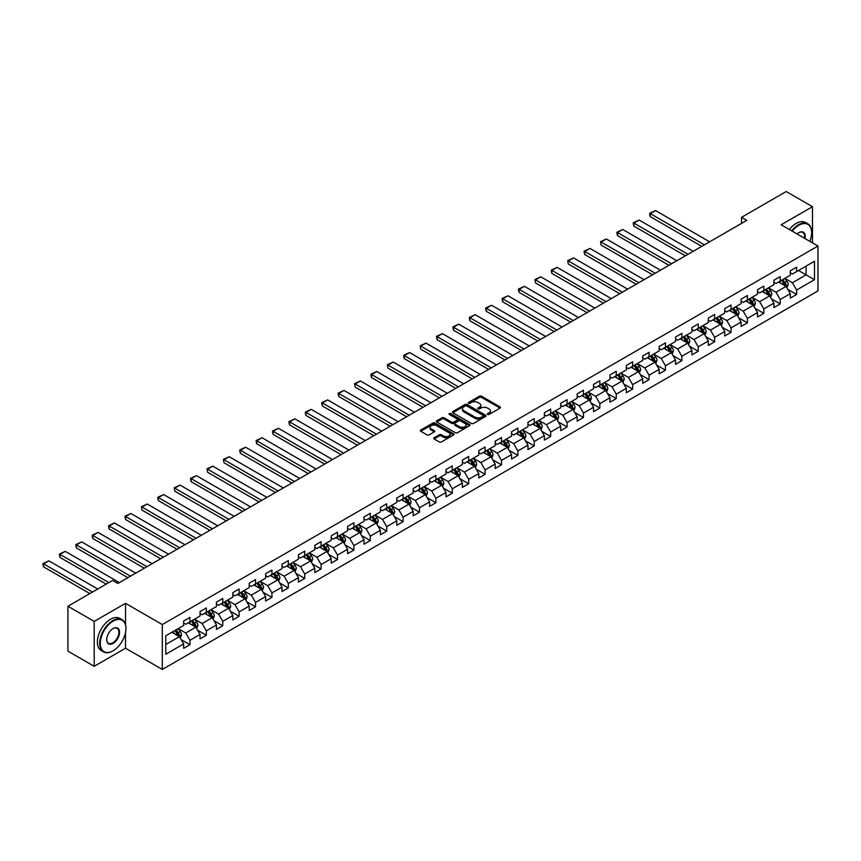 <?xml version="1.0" encoding="UTF-8"?>
<svg xmlns="http://www.w3.org/2000/svg" width="861" height="861" viewBox="0 0 861 861"><rect width="100%" height="100%" fill="white"/><g stroke="black" fill="none" stroke-linecap="round" stroke-linejoin="round"><path stroke-width="1.29" d="M487.638 414.432A1.022 0.592 0 0 0 489.08 414.432L500.047 408.103A1.464 0.839 0 0 0 500.467 407.511A1.464 0.839 0 0 0 500.047 406.919L481.471 396.2A1.464 0.839 0 0 0 479.416 396.2L468.449 402.528A1.022 0.592 0 0 0 469.891 403.357L471.311 402.539A4.671 2.691 0 0 1 477.92 402.539L479.459 403.432A4.671 2.691 0 0 1 480.825 405.337A4.671 2.691 0 0 1 479.459 407.242L478.038 408.06A1.022 0.592 0 0 0 479.491 408.9L480.912 408.082A4.671 2.691 0 0 1 487.509 408.082L489.059 408.975A4.671 2.691 0 0 1 490.426 410.88A4.671 2.691 0 0 1 489.059 412.785L487.638 413.603A1.022 0.592 0 0 0 487.638 414.432L487.638 413.603M434.116 437.775A1.464 0.839 0 0 0 433.696 438.367A1.464 0.839 0 0 0 434.116 438.959L439.325 441.973A1.464 0.839 0 0 0 441.392 441.973L453.564 434.945A1.464 0.839 0 0 0 453.995 434.342A1.464 0.839 0 0 0 453.564 433.75L434.999 423.031A1.464 0.839 0 0 0 432.932 423.031L420.76 430.059A1.464 0.839 0 0 0 420.329 430.651A1.464 0.839 0 0 0 420.76 431.253L427.056 434.88A1.464 0.839 0 0 0 429.112 434.88L434.331 431.878A1.464 0.839 0 0 0 434.751 431.275A1.464 0.839 0 0 0 434.331 430.683L431.21 428.886A3.907 2.249 0 0 1 430.059 427.293A3.907 2.249 0 0 1 432.47 425.205A3.907 2.249 0 0 1 436.721 425.689L448.947 432.749A3.907 2.249 0 0 1 450.099 434.342A3.907 2.249 0 0 1 447.688 436.43A3.907 2.249 0 0 1 443.426 435.935L441.392 434.762A1.464 0.839 0 0 0 439.325 434.762L434.116 437.775L434.116 438.959M125.523 603.324L94.204 621.405L67.933 606.23L67.933 651.142L94.204 666.306L125.523 648.225L162.309 669.46L162.309 624.559L125.523 603.324L125.523 624.634M812.483 242.877L812.483 206.705L781.164 224.786L817.95 246.031L162.309 624.559M812.483 206.705L786.211 191.54L741.536 217.327L741.536 223.397M67.933 606.23L112.597 580.443L117.849 583.478L746.799 220.362L741.536 217.327M471.419 423.451A1.464 0.839 0 0 0 473.475 423.451L485.647 416.412A1.464 0.839 0 0 0 486.078 415.82A1.464 0.839 0 0 0 485.647 415.228L467.082 404.509A1.464 0.839 0 0 0 465.015 404.509L452.843 411.536A1.464 0.839 0 0 0 452.412 412.128A1.464 0.839 0 0 0 452.843 412.72L471.419 423.451M449.69 414.658A1.022 0.592 0 0 1 450.733 414.798L450.733 413.592L469.611 424.484A1.464 0.839 0 0 1 470.041 425.086A1.464 0.839 0 0 1 469.611 425.678L457.439 432.706A1.464 0.839 0 0 1 455.372 432.706L436.807 421.987L442.016 419.006L442.016 417.789L436.807 420.792A1.464 0.839 0 0 0 436.376 421.395A1.464 0.839 0 0 0 436.807 421.987L436.807 420.792M442.016 419.006A1.464 0.839 0 0 1 444.072 419.006L444.072 417.789A1.464 0.839 0 0 0 442.016 417.789M444.072 417.789L451.605 422.138A1.464 0.839 0 0 0 453.672 422.138L457.126 420.136A1.464 0.839 0 0 0 457.557 419.544A1.464 0.839 0 0 0 457.126 418.952L449.281 414.421A1.022 0.592 0 0 1 450.733 413.592M162.309 669.46L817.95 290.932L817.95 246.031M181.176 639.637L189.958 644.706L189.958 640.272L200.043 634.449L200.043 638.884L206.349 635.235L206.349 630.812L216.445 624.978L216.445 629.413L222.751 625.775L222.751 621.341L232.836 615.518L232.836 619.952L239.143 616.304L239.143 611.88L249.227 606.047L249.227 610.481L255.534 606.844L255.534 602.409L265.629 596.587L265.629 601.01L271.936 597.373L271.936 592.938L282.021 587.116L282.021 591.55L288.327 587.912L288.327 583.478L298.423 577.656L298.423 582.079L304.729 578.441L304.729 574.007L314.814 568.185L314.814 572.619L321.121 568.97L321.121 564.547L331.216 558.724L331.216 563.148L337.523 559.51L337.523 555.076L347.607 549.253L347.607 553.688L353.914 550.039L353.914 545.616L364.009 539.782L364.009 544.217L370.316 540.579L370.316 536.145L380.401 530.322L380.401 534.746L386.707 531.108L386.707 526.684L396.803 520.851L396.803 525.285L403.109 521.648L403.109 517.213L413.194 511.391L413.194 515.814L419.501 512.177L419.501 507.742L429.596 501.92L429.596 506.354L435.892 502.706L435.892 498.282L445.987 492.46L445.987 496.883L452.294 493.245L452.294 488.811L462.379 482.989L462.379 487.423L468.685 483.774L468.685 479.351L478.781 473.528L478.781 477.952L485.087 474.314L485.087 469.88L495.172 464.057L495.172 468.492L501.479 464.843L501.479 460.42L511.574 454.586L511.574 459.021L517.881 455.383L517.881 450.949L527.965 445.126L527.965 449.55L534.272 445.912L534.272 441.489L544.367 435.655L544.367 440.089L550.674 436.452L550.674 432.018L560.759 426.195L560.759 430.618L567.065 426.981L567.065 422.547L577.161 416.724L577.161 421.158L583.467 417.51L583.467 413.086L593.552 407.264L593.552 411.687L599.859 408.049L599.859 403.615L609.954 397.793L609.954 402.227L616.261 398.578L616.261 394.155L626.345 388.322L626.345 392.756L632.652 389.118L632.652 384.684L642.736 378.862L642.736 383.285L649.043 379.647L649.043 375.224L659.139 369.391L659.139 373.825L665.445 370.187L665.445 365.753L675.53 359.93L675.53 364.354L681.837 360.716L681.837 356.282L691.932 350.459L691.932 354.893L698.239 351.256L698.239 346.822L708.323 340.999L708.323 345.422L714.63 341.785L714.63 337.351L724.725 331.528L724.725 335.962L731.032 332.314L731.032 327.89L741.117 322.068L741.117 326.491L747.423 322.853L747.423 318.419L757.519 312.597L757.519 317.031L763.825 313.382L763.825 308.959L773.91 303.126L773.91 307.56L780.217 303.922L780.217 299.488L790.312 293.666L790.312 298.089L796.619 294.451L796.619 290.028L814.484 279.707L814.484 261.26L806.068 266.114L806.068 274.853L814.484 279.707M189.958 644.706L183.651 648.344L183.651 643.92L165.775 654.231L165.775 635.784L183.651 625.473L183.651 621.039L189.958 617.402L189.958 621.825L200.043 616.002L200.043 611.568L206.349 607.931L206.349 612.365L216.445 606.531L216.445 602.108L222.751 598.47L222.751 602.894L232.836 597.071L232.836 592.637L239.143 588.999L239.143 593.433L249.227 587.6L249.227 583.177L255.534 579.528L255.534 583.962L265.629 578.14L265.629 573.706L271.936 570.068L271.936 574.491L282.021 568.669L282.021 564.246L288.327 560.597L288.327 565.031L298.423 559.209L298.423 554.775L304.729 551.137L304.729 555.56L314.814 549.738L314.814 545.304L321.121 541.666L321.121 546.1L331.216 540.277L331.216 535.843L337.523 532.206L337.523 536.629L347.607 530.806L347.607 526.372L353.914 522.735L353.914 527.169L364.009 521.335L364.009 516.912L370.316 513.264L370.316 517.698L380.401 511.875L380.401 507.441L386.707 503.803L386.707 508.238L396.803 502.404L396.803 497.981L403.109 494.332L403.109 498.767L413.194 492.944L413.194 488.51L419.501 484.872L419.501 489.296L429.596 483.473L429.596 479.05L435.892 475.401L435.892 479.835L445.987 474.013L445.987 469.579L452.294 465.941L452.294 470.364L462.379 464.542L462.379 460.108L468.685 456.47L468.685 460.904L478.781 455.071L478.781 450.647L485.087 447.01L485.087 451.433L495.172 445.611L495.172 441.176L501.479 437.539L501.479 441.973L511.574 436.14L511.574 431.716L517.881 428.068L517.881 432.502L527.965 426.679L527.965 422.245L534.272 418.607L534.272 423.031L544.367 417.208L544.367 412.785L550.674 409.136L550.674 413.571L560.759 407.748L560.759 403.314L567.065 399.676L567.065 404.1L577.161 398.277L577.161 393.854L583.467 390.205L583.467 394.639L593.552 388.817L593.552 384.383L599.859 380.745L599.859 385.168L609.954 379.346L609.954 374.912L616.261 371.274L616.261 375.708L626.345 369.875L626.345 365.451L632.652 361.814L632.652 366.237L642.736 360.415L642.736 355.98L649.043 352.343L649.043 356.777L659.139 350.944L659.139 346.52L665.445 342.872L665.445 347.306L675.53 341.483L675.53 337.049L681.837 333.411L681.837 337.835L691.932 332.012L691.932 327.589L698.239 323.94L698.239 328.375L708.323 322.552L708.323 318.118L714.63 314.48L714.63 318.904L724.725 313.081L724.725 308.647L731.032 305.009L731.032 309.443L741.117 303.61L741.117 299.187L747.423 295.549L747.423 299.972L757.519 294.15L757.519 289.716L763.825 286.078L763.825 290.512L773.91 284.679L773.91 280.255L780.217 276.607L780.217 281.041L790.312 275.219L790.312 270.784L796.619 267.147L796.619 271.581L814.484 261.26M188.268 622.794L195.834 627.163L185.75 632.996L178.184 628.627M183.651 623.041L185.75 624.257L189.958 621.825M185.75 632.996L189.958 640.272M195.834 627.163L200.043 634.449M204.67 613.333L212.236 617.703L202.141 623.525L194.575 619.156M200.043 613.57L202.141 614.786L206.349 612.365M202.141 623.525L206.349 630.812M212.236 617.703L216.445 624.978M221.062 603.862L228.628 608.232L218.543 614.065L210.977 609.696M216.445 604.11L218.543 605.326L222.751 602.894M218.543 614.065L222.751 621.341M228.628 608.232L232.836 615.518M237.464 594.402L245.03 598.772L234.935 604.594L227.369 600.225M232.836 594.639L234.935 595.855L239.143 593.433M234.935 604.594L239.143 611.88M245.03 598.772L249.227 606.047M253.855 584.931L261.421 589.301L251.337 595.123L243.771 590.764M249.227 585.179L251.337 586.395L255.534 583.962M251.337 595.123L255.534 602.409M261.421 589.301L265.629 596.587M270.257 575.471L277.823 579.84L267.728 585.663L260.162 581.293M265.629 575.708L267.728 576.924L271.936 574.491M267.728 585.663L271.936 592.938M277.823 579.84L282.021 587.116M286.648 566L294.214 570.369L284.13 576.192L276.564 571.822M282.021 566.247L284.13 567.453L288.327 565.031M284.13 576.192L288.327 583.478M294.214 570.369L298.423 577.656M303.05 556.54L310.617 560.909L300.521 566.732L292.955 562.362M298.423 556.776L300.521 557.993L304.729 555.56M300.521 566.732L304.729 574.007M310.617 560.909L314.814 568.185M319.442 547.069L327.008 551.438L316.923 557.261L309.347 552.891M314.814 547.316L316.923 548.522L321.121 546.1M316.923 557.261L321.121 564.547M327.008 551.438L331.216 558.724M335.833 537.598L343.41 541.967L333.315 547.8L325.749 543.431M331.216 537.845L333.315 539.061L337.523 536.629M333.315 547.8L337.523 555.076M343.41 541.967L347.607 549.253M352.235 528.137L359.801 532.507L349.717 538.329L342.14 533.96M347.607 528.374L349.717 529.59L353.914 527.169M349.717 538.329L353.914 545.616M359.801 532.507L364.009 539.782M368.626 518.666L376.203 523.036L366.108 528.869L358.542 524.5M364.009 518.914L366.108 520.13L370.316 517.698M366.108 528.869L370.316 536.145M376.203 523.036L380.401 530.322M385.028 509.206L392.594 513.576L382.499 519.398L374.933 515.029M380.401 509.443L382.499 510.659L386.707 508.238M382.499 519.398L386.707 526.684M392.594 513.576L396.803 520.851M401.42 499.735L408.986 504.105L398.901 509.927L391.335 505.558M396.803 499.983L398.901 501.199L403.109 498.767M398.901 509.927L403.109 517.213M408.986 504.105L413.194 511.391M417.822 490.275L425.388 494.644L415.293 500.467L407.727 496.097M413.194 490.512L415.293 491.728L419.501 489.296M415.293 500.467L419.501 507.742M425.388 494.644L429.596 501.92M434.213 480.804L441.779 485.173L431.695 490.996L424.129 486.626M429.596 481.051L431.695 482.257L435.892 479.835M431.695 490.996L435.892 498.282M441.779 485.173L445.987 492.46M450.615 471.344L458.181 475.702L448.086 481.536L440.52 477.166M445.987 471.58L448.086 472.797L452.294 470.364M448.086 481.536L452.294 488.811M458.181 475.702L462.379 482.989M467.006 461.873L474.572 466.242L464.488 472.065L456.922 467.695M462.379 462.12L464.488 463.326L468.685 460.904M464.488 472.065L468.685 479.351M474.572 466.242L478.781 473.528M483.408 452.402L490.974 456.771L480.879 462.605L473.313 458.235M478.781 452.649L480.879 453.865L485.087 451.433M480.879 462.605L485.087 469.88M490.974 456.771L495.172 464.057M499.8 442.941L507.366 447.311L497.281 453.134L489.715 448.764M495.172 443.178L497.281 444.394L501.479 441.973M497.281 453.134L501.479 460.42M507.366 447.311L511.574 454.586M516.191 433.47L523.768 437.84L513.673 443.663L506.107 439.304M511.574 433.718L513.673 434.934L517.881 432.502M513.673 443.663L517.881 450.949M523.768 437.84L527.965 445.126M532.593 424.01L540.159 428.38L530.075 434.202L522.498 429.833M527.965 424.247L530.075 425.463L534.272 423.031M530.075 434.202L534.272 441.489M540.159 428.38L544.367 435.655M548.984 414.539L556.561 418.909L546.466 424.731L538.9 420.362M544.367 414.787L546.466 415.992L550.674 413.571M546.466 424.731L550.674 432.018M556.561 418.909L560.759 426.195M565.386 405.079L572.952 409.449L562.868 415.271L555.291 410.901M560.759 405.316L562.868 406.532L567.065 404.1M562.868 415.271L567.065 422.547M572.952 409.449L577.161 416.724M581.778 395.608L589.344 399.978L579.259 405.8L571.693 401.43M577.161 395.856L579.259 397.061L583.467 394.639M579.259 405.8L583.467 413.086M589.344 399.978L593.552 407.264M598.18 386.137L605.746 390.507L595.651 396.34L588.085 391.97M593.552 386.385L595.651 387.601L599.859 385.168M595.651 396.34L599.859 403.615M605.746 390.507L609.954 397.793M614.571 376.677L622.137 381.046L612.053 386.869L604.487 382.499M609.954 376.914L612.053 378.13L616.261 375.708M612.053 386.869L616.261 394.155M622.137 381.046L626.345 388.322M630.973 367.206L638.539 371.575L628.444 377.409L620.878 373.039M626.345 367.453L628.444 368.669L632.652 366.237M628.444 377.409L632.652 384.684M638.539 371.575L642.736 378.862M647.364 357.745L654.93 362.115L644.846 367.938L637.28 363.568M642.736 357.982L644.846 359.198L649.043 356.777M644.846 367.938L649.043 375.224M654.93 362.115L659.139 369.391M663.766 348.274L671.332 352.644L661.237 358.467L653.671 354.097M659.139 348.522L661.237 349.738L665.445 347.306M661.237 358.467L665.445 365.753M671.332 352.644L675.53 359.93M680.158 338.814L687.724 343.184L677.639 349.006L670.073 344.637M675.53 339.051L677.639 340.267L681.837 337.835M677.639 349.006L681.837 356.282M687.724 343.184L691.932 350.459M696.56 329.343L704.126 333.713L694.031 339.535L686.465 335.166M691.932 329.591L694.031 330.796L698.239 328.375M694.031 339.535L698.239 346.822M704.126 333.713L708.323 340.999M712.951 319.883L720.517 324.253L710.433 330.075L702.856 325.706M708.323 320.12L710.433 321.336L714.63 318.904M710.433 330.075L714.63 337.351M720.517 324.253L724.725 331.528M729.342 310.412L736.919 314.782L726.824 320.604L719.258 316.235M724.725 310.66L726.824 311.865L731.032 309.443M726.824 320.604L731.032 327.89M736.919 314.782L741.117 322.068M745.744 300.941L753.31 305.311L743.226 311.144L735.649 306.774M741.117 301.189L743.226 302.405L747.423 299.972M743.226 311.144L747.423 318.419M753.31 305.311L757.519 312.597M762.136 291.481L769.712 295.85L759.617 301.673L752.051 297.303M757.519 291.718L759.617 292.934L763.825 290.512M759.617 301.673L763.825 308.959M769.712 295.85L773.91 303.126M778.538 282.01L786.104 286.379L776.009 292.213L768.442 287.843M773.91 282.257L776.009 283.473L780.217 281.041M776.009 292.213L780.217 299.488M786.104 286.379L790.312 293.666M798.502 270.483L806.068 274.853L792.411 282.742L784.845 278.372M790.312 272.786L792.411 274.002L796.619 271.581M792.411 282.742L796.619 290.028M94.204 621.405L94.204 666.306M165.775 644.523L179.443 636.634L171.877 632.265M179.443 636.634L183.651 643.92M787.837 289.382L796.619 294.451M771.445 298.853L780.217 303.922M755.043 308.313L763.825 313.382M738.652 317.784L747.423 322.853M722.25 327.255L731.032 332.314M705.859 336.716L714.63 341.785M689.457 346.187L698.239 351.256M673.065 355.647L681.837 360.716M656.663 365.118L665.445 370.187M640.272 374.578L649.043 379.647M623.881 384.049L632.652 389.118M607.479 393.52L616.261 398.578M591.087 402.98L599.859 408.049M574.685 412.451L583.467 417.51M558.294 421.912L567.065 426.981M541.892 431.383L550.674 436.452M525.501 440.843L534.272 445.912M509.099 450.314L517.881 455.383M492.707 459.774L501.479 464.843M476.305 469.245L485.087 474.314M459.914 478.716L468.685 483.774M443.512 488.176L452.294 493.245M427.121 497.647L435.892 502.706M410.729 507.107L419.501 512.177M394.327 516.578L403.109 521.648M377.936 526.039L386.707 531.108M361.534 535.51L370.316 540.579M345.143 544.981L353.914 550.039M328.741 554.441L337.523 559.51M312.349 563.912L321.121 568.97M295.947 573.372L304.729 578.441M279.556 582.843L288.327 587.912M263.154 592.303L271.936 597.373M246.763 601.774L255.534 606.844M230.371 611.235L239.143 616.304M213.969 620.706L222.751 625.775M197.578 630.177L206.349 635.235M125.523 648.225L125.523 632.566M488.047 414.582L489.059 414.001A4.671 2.691 0 0 0 490.426 412.096L490.426 410.88M480.825 405.337L480.825 406.553A4.671 2.691 0 0 1 479.459 408.458L478.447 409.04M500.047 406.919L500.047 408.103L481.471 397.405A1.464 0.839 0 0 0 479.416 397.405L468.858 403.497M485.636 416.433L467.082 405.714A1.464 0.839 0 0 0 465.015 405.714L452.864 412.731M483.075 416.24A1.022 0.592 0 0 0 483.075 415.4L466.77 405.994A1.022 0.592 0 0 0 465.327 405.994L463.831 406.855A4.671 2.691 0 0 0 462.465 408.76A4.671 2.691 0 0 0 463.831 410.665L474.971 417.101A4.671 2.691 0 0 0 481.579 417.101L483.075 416.24L483.075 417.456A1.022 0.592 0 0 0 483.376 417.036L483.376 415.82M462.465 408.76L462.465 409.976A4.671 2.691 0 0 0 463.831 411.881L463.831 410.665M483.075 417.456L481.579 418.317A4.671 2.691 0 0 1 474.971 418.317L463.831 411.881M444.072 419.006L451.605 423.354A1.464 0.839 0 0 0 453.672 423.354L457.126 421.352A1.464 0.839 0 0 0 457.557 420.76L457.557 419.544M450.733 414.798L469.589 425.689M459.419 426.647A3.907 2.249 0 0 0 463.67 427.131A3.907 2.249 0 0 0 466.081 425.054A3.907 2.249 0 0 0 464.94 423.461L460.635 420.975A1.464 0.839 0 0 0 458.569 420.975L455.114 422.966A1.464 0.839 0 0 0 454.683 423.569A1.464 0.839 0 0 0 455.114 424.161L459.419 426.647L459.419 427.863A3.907 2.249 0 0 0 463.67 428.347A3.907 2.249 0 0 0 466.081 426.27L466.081 425.054M454.683 423.569L454.683 424.774A1.464 0.839 0 0 0 455.114 425.377L455.114 424.161M459.419 427.863L455.114 425.377M450.099 434.342L450.099 435.558A3.907 2.249 0 0 1 447.688 437.646A3.907 2.249 0 0 1 443.426 437.151L441.392 435.978A1.464 0.839 0 0 0 439.325 435.978L434.138 438.97M430.059 427.293L430.059 428.498A3.907 2.249 0 0 0 431.21 430.091L431.21 428.886M434.331 430.683L434.331 431.878L431.21 430.091M453.543 434.956L434.999 424.247A1.464 0.839 0 0 0 432.932 424.247L420.781 431.264L420.76 430.059M786.932 287.822L788.181 284.668A3.939 2.271 -120 0 0 786.932 281.321L784.758 278.426M704.384 244.847L650.292 213.614L655.544 210.579L709.636 241.812M780.981 283.42L779.506 281.45M650.292 216.649L649.711 214.497L649.711 213.28L650.292 213.614L650.292 216.649L701.758 246.364M781.497 280.299L783.671 283.194A3.939 2.271 60 0 1 784.802 285.572L786.061 284.84A3.939 2.271 -120 0 0 784.931 282.473L782.757 279.577M781.777 280.148L784.177 283.355A2.002 1.162 60 0 1 784.543 283.969L786.061 284.84M649.711 213.28L655.544 210.579M809.824 241.338A18.135 10.472 120 0 0 811.643 232.674A18.135 10.472 120 0 0 798.825 225.281A18.135 10.472 120 0 0 792.238 231.178M791.689 230.866A18.576 10.73 -60 0 1 798.502 224.732A18.576 10.73 -60 0 1 807.801 223.806A18.576 10.73 -60 0 1 811.643 232.319A18.576 10.73 -60 0 1 811.643 232.502M797.071 233.977A9.062 5.231 -60 0 1 798.825 232.674L798.825 232.674A9.062 5.231 -60 0 1 804.992 238.54M789.376 229.532A18.576 10.73 -60 0 1 796.188 223.397A18.576 10.73 -60 0 1 805.487 222.472L807.801 223.806M804.411 238.217A8.621 4.972 120 0 0 802.818 232.438A8.621 4.972 120 0 0 798.664 232.771M112.813 650.959L113.125 650.776A18.135 10.472 120 0 0 125.943 628.562A18.135 10.472 120 0 0 113.125 621.158A18.135 10.472 120 0 0 100.296 643.371A18.135 10.472 120 0 0 113.125 650.776L112.813 650.959A18.576 10.73 -60 0 1 103.514 651.874A18.576 10.73 -60 0 1 100.672 636.989A18.576 10.73 -60 0 1 112.813 620.609A18.576 10.73 -60 0 1 122.101 619.694A18.576 10.73 -60 0 1 125.943 628.196A18.576 10.73 -60 0 1 125.943 628.379M113.125 643.371A9.062 5.231 -60 0 1 106.71 639.669A9.062 5.231 -60 0 1 113.125 628.562L113.125 628.562A9.062 5.231 -60 0 1 119.539 632.265A9.062 5.231 -60 0 1 113.125 643.371M106.71 639.486A8.621 4.972 120 0 0 108.497 643.253A8.621 4.972 120 0 0 112.813 642.823A8.621 4.972 120 0 0 118.441 635.224A8.621 4.972 120 0 0 117.118 628.315A8.621 4.972 120 0 0 112.963 628.659M103.514 651.874L101.211 650.539A18.576 10.73 -60 0 1 98.358 635.655A18.576 10.73 -60 0 1 110.499 619.274A18.576 10.73 -60 0 1 119.787 618.359L122.101 619.694M770.541 297.282L771.79 294.139A3.939 2.271 -120 0 0 770.53 290.781L768.356 287.886M687.993 254.307L633.89 223.074L639.142 220.05L693.245 251.283M764.579 292.891L763.104 290.921M633.89 226.109L633.309 223.957L633.309 222.741L633.89 223.074L633.89 226.109L685.356 255.825M765.106 289.77L767.269 292.665A3.939 2.271 60 0 1 768.399 295.032L769.659 294.301A3.939 2.271 -120 0 0 768.529 291.933L766.365 289.038M765.375 289.608L767.786 292.826A2.002 1.162 60 0 1 768.152 293.429L769.659 294.301M633.309 222.741L639.142 220.05M754.139 306.753L755.388 303.599A3.939 2.271 -120 0 0 754.139 300.252L751.965 297.357M671.591 263.778L617.498 232.545L622.751 229.51L676.843 260.743M748.187 302.351L746.713 300.392M617.498 235.58L616.917 233.428L616.917 232.212L617.498 232.545L617.498 235.58L668.965 265.296M748.704 299.23L750.878 302.136A3.939 2.271 60 0 1 752.008 304.503L753.267 303.772A3.939 2.271 -120 0 0 752.137 301.404L749.963 298.509M748.984 299.079L751.384 302.286A2.002 1.162 60 0 1 751.75 302.9L753.267 303.772M616.917 232.212L622.751 229.51M737.748 316.224L738.996 313.07A3.939 2.271 -120 0 0 737.737 309.712L735.574 306.817M655.199 273.249L601.096 242.016L606.359 238.981L660.452 270.214M731.785 311.822L730.311 309.852M601.096 245.051L600.526 241.683L601.096 245.051L652.573 274.767M732.313 308.701L734.476 311.596A3.939 2.271 60 0 1 735.606 313.964L736.865 313.243A3.939 2.271 -120 0 0 735.746 310.864L733.572 307.969M732.582 308.539L734.993 311.757A2.002 1.162 60 0 1 735.359 312.36L736.865 313.243M600.526 241.683L606.359 238.981M721.346 325.684L722.594 322.531A3.939 2.271 -120 0 0 721.346 319.183L719.172 316.288M638.797 282.709L584.705 251.477L589.957 248.442L644.06 279.674M715.394 321.282L713.92 319.323M584.705 254.512L584.124 252.359L584.124 251.143L584.705 251.477L584.705 254.512L636.171 284.227M715.911 318.172L718.085 321.067A3.939 2.271 60 0 1 719.215 323.435L720.474 322.703A3.939 2.271 -120 0 0 719.344 320.335L717.181 317.44M716.191 318.01L718.591 321.218A2.002 1.162 60 0 1 718.957 321.831L720.474 322.703M584.124 251.143L589.957 248.442M704.955 335.155L706.203 332.002A3.939 2.271 -120 0 0 704.944 328.644L702.78 325.749M622.406 292.18L568.303 260.948L573.566 257.913L627.658 289.145M698.992 330.753L697.518 328.784M568.303 263.983L567.733 260.614L568.303 263.983L619.78 293.698M699.519 327.632L701.683 330.527A3.939 2.271 60 0 1 702.813 332.895L704.072 332.174A3.939 2.271 -120 0 0 702.953 329.806L700.779 326.9M699.789 327.471L702.199 330.689A2.002 1.162 60 0 1 702.565 331.302L704.072 332.174M567.733 260.614L573.566 257.913M688.552 344.615L689.812 341.473A3.939 2.271 -120 0 0 688.552 338.115L686.378 335.22M606.004 301.641L551.912 270.408L557.164 267.373L611.267 298.606M682.601 340.224L681.126 338.255M551.912 273.443L551.331 271.29L551.331 270.074L551.912 270.408L551.912 273.443L603.378 303.158M683.117 337.103L685.291 339.998A3.939 2.271 60 0 1 686.421 342.366L687.681 341.634A3.939 2.271 -120 0 0 686.551 339.266L684.387 336.371M683.397 336.942L685.808 340.149A2.002 1.162 60 0 1 686.163 340.762L687.681 341.634M551.331 270.074L557.164 267.373M672.161 354.086L673.41 350.933A3.939 2.271 -120 0 0 672.15 347.586L669.987 344.68M589.613 311.112L535.51 279.879L540.773 276.844L594.865 308.077M666.199 349.684L664.724 347.715M535.51 282.914L534.939 279.545L535.51 282.914L586.987 312.629M666.726 346.563L668.9 349.458A3.939 2.271 60 0 1 670.019 351.826L671.289 351.105A3.939 2.271 -120 0 0 670.159 348.737L667.985 345.842M666.995 346.413L669.406 349.62A2.002 1.162 60 0 1 669.772 350.233L671.289 351.105M534.939 279.545L540.773 276.844M655.759 363.546L657.018 360.404A3.939 2.271 -120 0 0 655.759 357.046L653.585 354.151M573.211 320.572L519.118 289.339L524.371 286.315L578.474 317.537M649.807 359.155L648.333 357.186M519.118 292.374L518.537 290.222L518.537 289.005L519.118 289.339L519.118 292.374L570.585 322.089M650.335 356.034L652.498 358.929A3.939 2.271 60 0 1 653.628 361.297L654.887 360.565A3.939 2.271 -120 0 0 653.757 358.198L651.594 355.302M650.604 355.873L653.015 359.091A2.002 1.162 60 0 1 653.381 359.694L654.887 360.565M518.537 289.005L524.371 286.315M639.368 373.017L640.616 369.864A3.939 2.271 -120 0 0 639.357 366.517L637.194 363.622M556.819 330.043L502.727 298.81L507.979 295.775L562.072 327.008M633.405 368.616L631.942 366.646M502.727 301.845L502.146 299.693L502.146 298.476L502.727 298.81L502.727 301.845L554.193 331.56M633.933 365.495L636.107 368.39A3.939 2.271 60 0 1 637.226 370.768L638.496 370.036A3.939 2.271 -120 0 0 637.366 367.669L635.192 364.773M634.213 365.344L636.613 368.551A2.002 1.162 60 0 1 636.979 369.165L638.496 370.036M502.146 298.476L507.979 295.775M622.977 382.478L624.225 379.335A3.939 2.271 -120 0 0 622.966 375.977L620.792 373.082M540.417 339.503L486.325 308.281L491.577 305.246L545.68 336.479M617.014 378.087L615.54 376.117M486.325 311.305L485.744 309.153L485.744 307.947L486.325 308.281L486.325 311.305L537.791 341.021M617.541 374.965L619.705 377.861A3.939 2.271 60 0 1 620.835 380.228L622.094 379.497A3.939 2.271 -120 0 0 620.964 377.129L618.801 374.234M617.811 374.804L620.221 378.022A2.002 1.162 60 0 1 620.587 378.625L622.094 379.497M485.744 307.947L491.577 305.246M606.574 391.949L607.823 388.795A3.939 2.271 -120 0 0 606.564 385.448L604.4 382.553M524.026 348.974L469.934 317.741L475.186 314.706L529.278 345.939M600.623 387.547L599.148 385.588M469.934 320.776L469.353 318.624L469.353 317.408L469.934 317.741L469.934 320.776L521.4 350.492M601.139 384.426L603.313 387.332A3.939 2.271 60 0 1 604.433 389.699L605.703 388.968A3.939 2.271 -120 0 0 604.573 386.6L602.399 383.705M601.419 384.275L603.819 387.482A2.002 1.162 60 0 1 604.185 388.096L605.703 388.968M469.353 317.408L475.186 314.706M590.183 401.42L591.432 398.266A3.939 2.271 -120 0 0 590.172 394.908L587.998 392.013M507.635 358.445L453.532 327.212L458.784 324.177L512.887 355.41M584.221 397.018L582.746 395.048M453.532 330.247L452.951 328.084L452.951 326.879L453.532 327.212L453.532 330.247L504.998 359.963M584.748 393.897L586.911 396.792A3.939 2.271 60 0 1 588.041 399.16L589.301 398.439A3.939 2.271 -120 0 0 588.171 396.06L586.007 393.165M585.017 393.735L587.428 396.953A2.002 1.162 60 0 1 587.794 397.556L589.301 398.439M452.951 326.879L458.784 324.177M573.781 410.88L575.03 407.737A3.939 2.271 -120 0 0 573.781 404.379L571.607 401.484M491.233 367.905L437.14 336.673L442.393 333.637L496.485 364.87M567.829 406.478L566.355 404.519M437.14 339.708L436.559 337.555L436.559 336.339L437.14 336.673L437.14 339.708L488.607 369.423M568.346 403.368L570.52 406.263A3.939 2.271 60 0 1 571.65 408.631L572.909 407.899A3.939 2.271 -120 0 0 571.779 405.531L569.605 402.636M568.626 403.206L571.026 406.414A2.002 1.162 60 0 1 571.392 407.027L572.909 407.899M436.559 336.339L442.393 333.637M557.39 420.351L558.638 417.198A3.939 2.271 -120 0 0 557.379 413.84L555.216 410.945M474.841 377.376L420.738 346.144L426.001 343.108L480.094 374.341M551.427 415.949L549.953 413.98M420.738 349.179L420.168 345.81L420.738 349.179L472.205 378.894M551.955 412.828L554.118 415.723A3.939 2.271 60 0 1 555.248 418.091L556.507 417.37A3.939 2.271 -120 0 0 555.388 415.002L553.214 412.107M552.224 412.667L554.635 415.885A2.002 1.162 60 0 1 555.001 416.498L556.507 417.37M420.168 345.81L426.001 343.108M540.988 429.811L542.236 426.669A3.939 2.271 -120 0 0 540.988 423.311L538.814 420.416M458.439 386.837L404.347 355.604L409.599 352.569L463.692 383.802M535.036 425.42L533.562 423.451M404.347 358.639L403.766 356.486L403.766 355.27L404.347 355.604L404.347 358.639L455.813 388.354M535.553 422.299L537.727 425.194A3.939 2.271 60 0 1 538.857 427.562L540.116 426.83A3.939 2.271 -120 0 0 538.986 424.462L536.823 421.567M535.833 422.138L538.233 425.345A2.002 1.162 60 0 1 538.599 425.958L540.116 426.83M403.766 355.27L409.599 352.569M524.597 439.282L525.845 436.129A3.939 2.271 -120 0 0 524.586 432.782L522.423 429.876M442.048 396.308L387.945 365.075L393.208 362.04L447.3 393.273M518.634 434.88L517.16 432.911M387.945 368.11L387.375 364.741L387.945 368.11L439.422 397.825M519.161 431.759L521.325 434.654A3.939 2.271 60 0 1 522.455 437.022L523.714 436.301A3.939 2.271 -120 0 0 522.595 433.933L520.421 431.038M519.431 431.609L521.841 434.816A2.002 1.162 60 0 1 522.207 435.429L523.714 436.301M387.375 364.741L393.208 362.04M508.194 448.742L509.454 445.6A3.939 2.271 -120 0 0 508.194 442.242L506.02 439.347M425.646 405.768L371.554 374.535L376.806 371.511L430.909 402.744M502.243 444.351L500.768 442.382M371.554 377.57L370.973 375.418L370.973 374.201L371.554 374.535L371.554 377.57L423.02 407.285M502.759 441.23L504.933 444.125A3.939 2.271 60 0 1 506.064 446.493L507.323 445.761A3.939 2.271 -120 0 0 506.193 443.393L504.029 440.498M503.039 441.069L505.45 444.287A2.002 1.162 60 0 1 505.805 444.889L507.323 445.761M370.973 374.201L376.806 371.511M491.803 458.213L493.052 455.06A3.939 2.271 -120 0 0 491.792 451.713L489.629 448.818M409.255 415.239L355.152 384.006L360.415 380.971L414.507 412.204M485.841 453.812L484.366 451.853M355.152 387.041L354.581 383.672L355.152 387.041L406.629 416.756M486.368 450.69L488.542 453.586A3.939 2.271 60 0 1 489.661 455.964L490.921 455.232A3.939 2.271 -120 0 0 489.801 452.864L487.627 449.969M486.637 450.54L489.048 453.747A2.002 1.162 60 0 1 489.414 454.36L490.921 455.232M354.581 383.672L360.415 380.971M475.401 467.684L476.66 464.531A3.939 2.271 -120 0 0 475.401 461.173L473.227 458.278M392.853 424.71L338.76 393.477L344.013 390.442L398.116 421.675M469.449 463.283L467.975 461.313M338.76 396.501L338.179 394.349L338.179 393.143L338.76 393.477L338.76 396.501L390.227 426.227M469.966 460.161L472.14 463.057A3.939 2.271 60 0 1 473.27 465.424L474.529 464.692A3.939 2.271 -120 0 0 473.399 462.325L471.236 459.43M470.246 460L472.657 463.218A2.002 1.162 60 0 1 473.012 463.821L474.529 464.692M338.179 393.143L344.013 390.442M459.01 477.145L460.258 473.991A3.939 2.271 -120 0 0 458.999 470.644L456.836 467.749M376.461 434.17L322.369 402.937L327.621 399.902L381.714 431.135M453.047 472.743L451.573 470.784M322.369 405.972L321.788 403.82L321.788 402.604L322.369 402.937L322.369 405.972L373.835 435.688M453.575 469.632L455.749 472.528A3.939 2.271 60 0 1 456.868 474.895L458.138 474.163A3.939 2.271 -120 0 0 457.008 471.796L454.834 468.901M453.855 469.471L456.255 472.678A2.002 1.162 60 0 1 456.621 473.292L458.138 474.163M321.788 402.604L327.621 399.902M442.619 486.616L443.867 483.462A3.939 2.271 -120 0 0 442.608 480.104L440.434 477.209M360.059 443.641L305.967 412.408L311.219 409.373L365.322 440.606M436.656 482.214L435.182 480.244M305.967 415.443L305.386 413.28L305.386 412.075L305.967 412.408L305.967 415.443L357.433 445.159M437.184 479.093L439.347 481.988A3.939 2.271 60 0 1 440.477 484.356L441.736 483.634A3.939 2.271 -120 0 0 440.606 481.256L438.443 478.361M437.453 478.931L439.863 482.149A2.002 1.162 60 0 1 440.229 482.752L441.736 483.634M305.386 412.075L311.219 409.373M426.217 496.076L427.465 492.933A3.939 2.271 -120 0 0 426.206 489.575L424.042 486.68M343.668 453.101L289.576 421.868L294.828 418.833L348.92 450.066M420.254 491.685L418.79 489.715M289.576 424.904L288.995 422.751L288.995 421.535L289.576 421.868L289.576 424.904L341.042 454.619M420.781 488.564L422.955 491.459A3.939 2.271 60 0 1 424.075 493.827L425.345 493.095A3.939 2.271 -120 0 0 424.215 490.727L422.041 487.832M421.061 488.402L423.461 491.609A2.002 1.162 60 0 1 423.827 492.223L425.345 493.095M288.995 421.535L294.828 418.833M409.825 505.547L411.074 502.393A3.939 2.271 -120 0 0 409.814 499.036L407.64 496.14M327.277 462.572L273.174 431.339L278.426 428.304L332.529 459.537M403.863 501.145L402.388 499.176M273.174 434.375L272.593 432.222L272.593 431.006L273.174 431.339L273.174 434.375L324.64 464.09M404.39 498.024L406.553 500.919A3.939 2.271 60 0 1 407.683 503.287L408.943 502.566A3.939 2.271 -120 0 0 407.813 500.198L405.649 497.303M404.659 497.862L407.07 501.08A2.002 1.162 60 0 1 407.436 501.694L408.943 502.566M272.593 431.006L278.426 428.304M393.423 515.007L394.672 511.864A3.939 2.271 -120 0 0 393.423 508.507L391.249 505.611M310.875 472.032L256.782 440.8L262.035 437.765L316.127 468.997M387.472 510.616L385.997 508.647M256.782 443.835L256.201 441.682L256.201 440.466L256.782 440.8L256.782 443.835L308.249 473.55M387.988 507.495L390.162 510.39A3.939 2.271 60 0 1 391.292 512.758L392.551 512.026A3.939 2.271 -120 0 0 391.421 509.658L389.247 506.763M388.268 507.333L390.668 510.551A2.002 1.162 60 0 1 391.034 511.154L392.551 512.026M256.201 440.466L262.035 437.765M377.032 524.478L378.28 521.325A3.939 2.271 -120 0 0 377.021 517.978L374.847 515.082M294.484 481.503L240.38 450.271L245.633 447.236L299.736 478.468M371.069 520.076L369.595 518.107M240.38 453.306L239.799 451.153L239.799 449.937L240.38 450.271L240.38 453.306L291.847 483.021M371.597 516.955L373.76 519.85A3.939 2.271 60 0 1 374.89 522.229L376.149 521.497A3.939 2.271 -120 0 0 375.019 519.129L372.856 516.234M371.866 516.804L374.277 520.012A2.002 1.162 60 0 1 374.643 520.625L376.149 521.497M239.799 449.937L245.633 447.236M360.63 533.938L361.878 530.796A3.939 2.271 -120 0 0 360.63 527.438L358.456 524.543M278.081 490.964L223.989 459.742L229.241 456.707L283.334 487.939M354.678 529.547L353.204 527.578M223.989 462.766L223.408 459.397L223.989 462.766L275.455 492.481M355.195 526.426L357.369 529.321A3.939 2.271 60 0 1 358.499 531.689L359.758 530.957A3.939 2.271 -120 0 0 358.628 528.589L356.454 525.694M355.475 526.265L357.875 529.483A2.002 1.162 60 0 1 358.241 530.085L359.758 530.957M223.408 459.397L229.241 456.707M344.239 543.409L345.487 540.256A3.939 2.271 -120 0 0 344.228 536.909L342.065 534.014M261.69 500.435L207.587 469.202L212.85 466.167L266.942 497.4M338.276 539.008L336.802 537.049M207.587 472.237L207.017 468.868L207.587 472.237L259.064 501.952M338.803 535.886L340.967 538.792A3.939 2.271 60 0 1 342.097 541.16L343.356 540.428A3.939 2.271 -120 0 0 342.237 538.06L340.063 535.165M339.073 535.736L341.483 538.943A2.002 1.162 60 0 1 341.849 539.556L343.356 540.428M207.017 468.868L212.85 466.167M327.837 552.88L329.085 549.727A3.939 2.271 -120 0 0 327.837 546.369L325.662 543.474M245.288 509.906L191.196 478.673L196.448 475.638L250.551 506.871M321.885 548.479L320.41 546.509M191.196 481.708L190.615 479.545L190.615 478.339L191.196 478.673L191.196 481.708L242.662 511.423M322.401 545.357L324.575 548.253A3.939 2.271 60 0 1 325.706 550.62L326.965 549.899A3.939 2.271 -120 0 0 325.835 547.521L323.671 544.626M322.681 545.196L325.081 548.414A2.002 1.162 60 0 1 325.447 549.017L326.965 549.899M190.615 478.339L196.448 475.638M311.445 562.341L312.694 559.187A3.939 2.271 -120 0 0 311.434 555.84L309.271 552.945M228.897 519.366L174.794 488.133L180.057 485.098L234.149 516.331M305.483 557.939L304.008 555.98M174.794 491.168L174.223 487.8L174.794 491.168L226.271 520.883M306.01 554.828L308.173 557.724A3.939 2.271 60 0 1 309.303 560.091L310.563 559.359A3.939 2.271 -120 0 0 309.443 556.992L307.269 554.097M306.279 554.667L308.69 557.874A2.002 1.162 60 0 1 309.056 558.488L310.563 559.359M174.223 487.8L180.057 485.098M295.043 571.812L296.302 568.658A3.939 2.271 -120 0 0 295.043 565.3L292.869 562.405M212.495 528.837L158.402 497.604L163.655 494.569L217.758 525.802M289.092 567.41L287.617 565.44M158.402 500.639L157.821 498.487L157.821 497.271L158.402 497.604L158.402 500.639L209.869 530.354M289.608 564.289L291.782 567.184A3.939 2.271 60 0 1 292.912 569.552L294.171 568.83A3.939 2.271 -120 0 0 293.041 566.463L290.878 563.557M289.888 564.127L292.299 567.345A2.002 1.162 60 0 1 292.654 567.959L294.171 568.83M157.821 497.271L163.655 494.569M278.652 581.272L279.9 578.129A3.939 2.271 -120 0 0 278.641 574.771L276.478 571.876M196.104 538.297L142 507.064L147.263 504.029L201.356 535.262M272.689 576.881L271.215 574.911M142 510.099L141.43 506.731L142 510.099L193.477 539.815M273.217 573.76L275.391 576.655A3.939 2.271 60 0 1 276.51 579.022L277.78 578.291A3.939 2.271 -120 0 0 276.65 575.923L274.476 573.028M273.497 573.598L275.897 576.805A2.002 1.162 60 0 1 276.263 577.419L277.78 578.291M141.43 506.731L147.263 504.029M262.25 590.743L263.509 587.589A3.939 2.271 -120 0 0 262.25 584.242L260.076 581.336M179.701 547.768L125.609 516.535L130.861 513.5L184.964 544.733M256.298 586.341L254.824 584.371M125.609 519.57L125.028 517.418L125.028 516.202L125.609 516.535L125.609 519.57L177.075 549.286M256.826 583.22L258.989 586.115A3.939 2.271 60 0 1 260.119 588.483L261.378 587.762A3.939 2.271 -120 0 0 260.248 585.394L258.085 582.499M257.095 583.069L259.505 586.276A2.002 1.162 60 0 1 259.871 586.89L261.378 587.762M125.028 516.202L130.861 513.5M245.859 600.203L247.107 597.06A3.939 2.271 -120 0 0 245.848 593.703L243.685 590.807M163.31 557.228L109.218 525.996L114.47 522.971L168.562 554.193M239.896 595.812L238.432 593.842M109.218 529.031L108.637 526.878L108.637 525.662L109.218 525.996L109.218 529.031L160.684 558.746M240.423 592.691L242.598 595.586A3.939 2.271 60 0 1 243.717 597.954L244.987 597.222A3.939 2.271 -120 0 0 243.857 594.854L241.683 591.959M240.703 592.529L243.103 595.747A2.002 1.162 60 0 1 243.469 596.35L244.987 597.222M108.637 525.662L114.47 522.971M229.467 609.674L230.716 606.521A3.939 2.271 -120 0 0 229.456 603.174L227.282 600.278M146.908 566.699L92.816 535.467L98.068 532.432L152.171 563.664M223.505 605.272L222.03 603.303M92.816 538.502L92.235 536.349L92.235 535.133L92.816 535.467L92.816 538.502L144.282 568.217M224.032 602.151L226.195 605.046A3.939 2.271 60 0 1 227.326 607.425L228.585 606.693A3.939 2.271 -120 0 0 227.455 604.325L225.291 601.43M224.301 602L226.712 605.208A2.002 1.162 60 0 1 227.078 605.821L228.585 606.693M92.235 535.133L98.068 532.432M213.065 619.145L214.314 615.992A3.939 2.271 -120 0 0 213.054 612.634L210.891 609.739M130.517 576.17L76.425 544.938L81.677 541.903L135.769 573.135M207.114 614.743L205.639 612.774M76.425 547.962L75.843 545.809L75.843 544.604L76.425 544.938L76.425 547.962L127.891 577.677M207.63 611.622L209.804 614.517A3.939 2.271 60 0 1 210.923 616.885L212.193 616.153A3.939 2.271 -120 0 0 211.063 613.785L208.889 610.89M207.91 611.461L210.31 614.679A2.002 1.162 60 0 1 210.676 615.281L212.193 616.153M75.843 544.604L81.677 541.903M196.674 628.605L197.922 625.452A3.939 2.271 -120 0 0 196.663 622.105L194.489 619.21M108.863 582.596L60.022 554.398L65.275 551.363L119.378 582.596M190.711 624.203L189.237 622.245M60.022 557.433L59.441 555.28L59.441 554.064L60.022 554.398L60.022 557.433L106.237 584.113M191.239 621.082L193.402 623.988A3.939 2.271 60 0 1 194.532 626.356L195.791 625.624A3.939 2.271 -120 0 0 194.661 623.256L192.498 620.361M191.508 620.932L193.919 624.139A2.002 1.162 60 0 1 194.285 624.752L195.791 625.624M59.441 554.064L65.275 551.363M180.272 638.076L181.52 634.923A3.939 2.271 -120 0 0 180.272 631.565L178.098 628.67M92.471 592.067L43.631 563.869L48.883 560.834L97.723 589.032M174.32 633.674L172.846 631.705M43.631 566.904L43.05 564.741L43.05 563.535L43.631 563.869L43.631 566.904L89.845 593.584M174.837 630.553L177.011 633.448A3.939 2.271 60 0 1 178.141 635.816L179.4 635.095A3.939 2.271 -120 0 0 178.27 632.717L176.096 629.822M175.117 630.392L177.517 633.61A2.002 1.162 60 0 1 177.883 634.213L179.4 635.095M43.05 563.535L48.883 560.834M489.059 414.001L489.059 412.785M478.038 408.9L478.038 408.06M479.459 408.458L479.459 407.242M468.449 403.357L468.449 402.528M479.416 397.405L479.416 396.2M481.471 397.405L481.471 396.2M452.843 412.72L452.843 411.536M465.015 405.714L465.015 404.509M467.082 405.714L467.082 404.509M485.647 416.412L485.647 415.228M474.971 418.317L474.971 417.101M481.579 418.317L481.579 417.101M451.605 423.354L451.605 422.138M453.672 423.354L453.672 422.138M457.126 421.352L457.126 420.136M469.611 425.678L469.611 424.484M439.325 435.978L439.325 434.762M441.392 435.978L441.392 434.762M443.426 437.151L443.426 435.935M432.932 424.247L432.932 423.031M434.999 424.247L434.999 423.031M453.564 434.945L453.564 433.75M785.716 286.153L788.159 284.743M784.931 282.473L786.932 281.321M782.132 284.087L783.671 283.194M769.314 295.624L771.757 294.214M768.529 291.933L770.53 290.781M765.73 293.558L767.269 292.665M752.923 305.095L755.366 303.675M752.137 301.404L754.139 300.252M749.339 303.018L750.878 302.136M736.521 314.556L738.975 313.146M735.746 310.864L737.737 309.712M732.937 312.489L734.476 311.596M720.13 324.027L722.573 322.617M719.344 320.335L721.346 319.183M716.546 321.949L718.085 321.067M703.738 333.487L706.181 332.077M702.953 329.806L704.944 328.644M700.144 331.42L701.683 330.527M687.336 342.958L689.779 341.548M686.551 339.266L688.552 338.115M683.752 340.881L685.291 339.998M670.945 352.418L673.388 351.008M670.159 348.737L672.15 347.586M667.35 350.352L668.9 349.458M654.543 361.889L656.986 360.479M653.757 358.198L655.759 357.046M650.959 359.823L652.498 358.929M638.152 371.349L640.595 369.939M637.366 367.669L639.357 366.517M634.568 369.283L636.107 368.39M621.75 380.82L624.193 379.41M620.964 377.129L622.966 375.977M618.166 378.754L619.705 377.861M605.358 390.291L607.801 388.871M604.573 386.6L606.564 385.448M601.774 388.214L603.313 387.332M588.956 399.752L591.399 398.342M588.171 396.06L590.172 394.908M585.372 397.685L586.911 396.792M572.565 409.223L575.008 407.813M571.779 405.531L573.781 404.379M568.981 407.145L570.52 406.263M556.163 418.683L558.606 417.273M555.388 415.002L557.379 413.84M552.579 416.616L554.118 415.723M539.772 428.154L542.215 426.744M538.986 424.462L540.988 423.311M536.188 426.077L537.727 425.194M523.38 437.614L525.823 436.204M522.595 433.933L524.586 432.782M519.786 435.548L521.325 434.654M506.978 447.085L509.421 445.675M506.193 443.393L508.194 442.242M503.394 445.019L504.933 444.125M490.587 456.545L493.03 455.135M489.801 452.864L491.792 451.713M486.992 454.479L488.542 453.586M474.185 466.016L476.628 464.606M473.399 462.325L475.401 461.173M470.601 463.95L472.14 463.057M457.794 475.487L460.237 474.077M457.008 471.796L458.999 470.644M454.199 473.41L455.749 472.528M441.392 484.947L443.835 483.538M440.606 481.256L442.608 480.104M437.808 482.881L439.347 481.988M425 494.418L427.443 493.009M424.215 490.727L426.206 489.575M421.416 492.341L422.955 491.459M408.598 503.879L411.041 502.469M407.813 500.198L409.814 499.036M405.014 501.812L406.553 500.919M392.207 513.35L394.65 511.94M391.421 509.658L393.423 508.507M388.623 511.273L390.162 510.39M375.805 522.81L378.248 521.4M375.019 519.129L377.021 517.978M372.221 520.744L373.76 519.85M359.414 532.281L361.857 530.871M358.628 528.589L360.63 527.438M355.83 530.215L357.369 529.321M343.012 541.752L345.465 540.331M342.237 538.06L344.228 536.909M339.428 539.675L340.967 538.792M326.62 551.212L329.063 549.802M325.835 547.521L327.837 546.369M323.036 549.146L324.575 548.253M310.229 560.683L312.672 559.273M309.443 556.992L311.434 555.84M306.634 558.606L308.173 557.724M293.827 570.143L296.27 568.734M293.041 566.463L295.043 565.3M290.243 568.077L291.782 567.184M277.436 579.614L279.879 578.205M276.65 575.923L278.641 574.771M273.841 577.537L275.391 576.655M261.034 589.075L263.477 587.665M260.248 585.394L262.25 584.242M257.45 587.008L258.989 586.115M244.642 598.546L247.085 597.136M243.857 594.854L245.848 593.703M241.058 596.479L242.598 595.586M228.24 608.006L230.683 606.596M227.455 604.325L229.456 603.174M224.656 605.94L226.195 605.046M211.849 617.477L214.292 616.067M211.063 613.785L213.054 612.634M208.265 615.411L209.804 614.517M195.447 626.948L197.89 625.527M194.661 623.256L196.663 622.105M191.863 624.871L193.402 623.988M179.056 636.408L181.499 634.998M178.27 632.717L180.272 631.565M175.472 634.342L177.011 633.448"/></g></svg>
